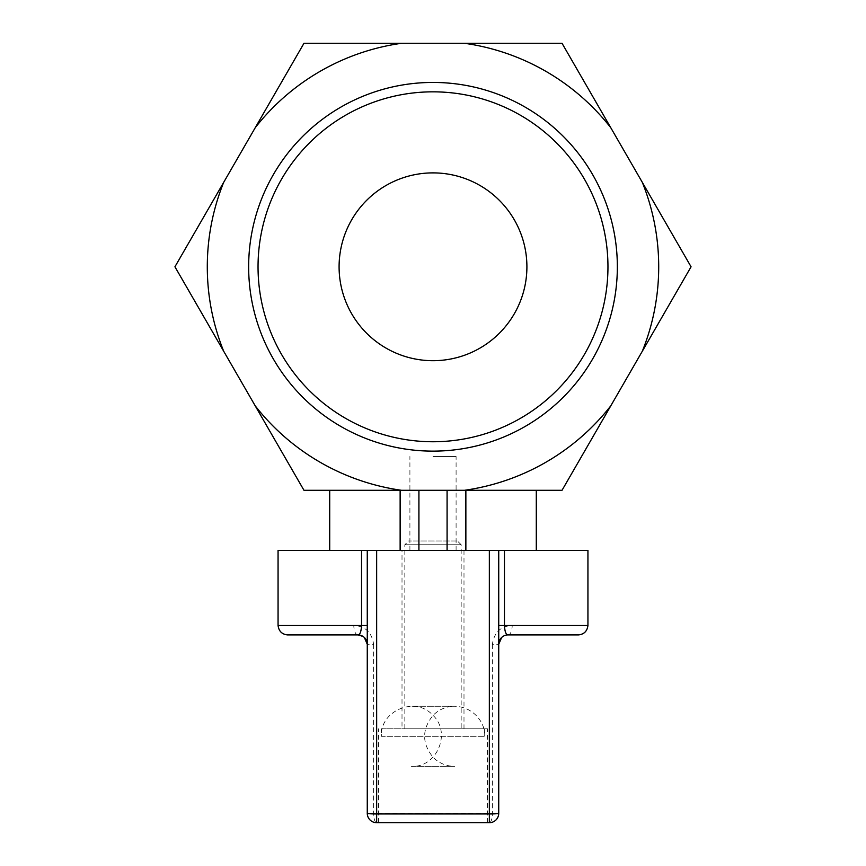 <?xml version="1.0" encoding="UTF-8"?>
<svg xmlns="http://www.w3.org/2000/svg" width="866" height="866" viewBox="0 0 866 866"><rect width="100%" height="100%" fill="white"/><g stroke="black" fill="none" stroke-linecap="round" stroke-linejoin="round"><path stroke-width="0.65" stroke-dasharray="4.33 3.25" d="M381.354 728.793L484.646 728.793L381.354 728.793L381.354 736.306L484.646 736.306L381.354 736.306C379.968 710.585 415.442 695.885 432.654 715.056C451.825 732.268 437.135 767.741 411.404 766.356L454.596 766.356L411.404 766.356M484.646 728.793L484.646 736.306C485.783 724.766 475.033 706.916 454.596 706.255L411.404 706.255L454.596 706.255C446.163 706.396 438.965 709.449 433 715.413C421.818 729.345 421.818 743.277 433 757.198C438.965 763.173 446.163 766.226 454.596 766.356M461.167 728.793L404.833 728.793L461.167 728.793L461.167 544.746L404.833 544.746L461.167 544.746L457.41 540.99L408.59 540.99L457.41 540.99M404.833 728.793L404.833 544.746L408.59 540.99M357.875 634.897A9.385 4.059 90 0 1 353.815 625.501C365.192 626.042 371.795 632.299 373.614 644.282L367.271 644.282L367.271 550.375L536.292 550.375L498.729 550.375L498.729 644.282L492.386 644.282C494.226 632.277 500.819 626.021 512.185 625.501A9.385 4.059 -90 0 1 508.125 634.897C503.07 634.843 499.942 637.971 498.729 644.282L498.729 813.315A9.385 9.385 0 0 1 489.344 822.7L376.656 822.7A9.385 9.385 0 0 1 367.271 813.315L367.271 644.282C366.069 637.982 362.941 634.854 357.875 634.897L287.447 634.897M501.641 637.484L503.893 635.893L508.125 634.897L578.553 634.897C584.074 634.291 587.202 631.162 587.938 625.501L587.938 550.375L278.062 550.375L278.062 625.501L353.815 625.501M402.008 550.375L463.992 550.375L402.008 550.375L402.008 728.793L463.992 728.793L402.008 728.793M433 728.793L487.461 728.793L433 728.793M433 822.7L378.539 822.7L433 822.7M433 451.132A184.339 184.339 0 0 0 592.647 174.618A184.339 184.339 0 0 0 273.353 174.618A184.339 184.339 0 0 0 433 451.132M464.544 490.286L303.966 490.286L174.932 266.793L303.966 43.3L562.034 43.3L691.068 266.793L562.034 490.286L464.544 490.286A225.701 225.701 0 0 0 610.779 405.851M255.221 405.851A225.701 225.701 0 0 0 401.456 490.286M223.677 182.369A225.701 225.701 0 0 0 223.677 351.217M401.456 43.3A225.701 225.701 0 0 0 255.221 127.724M610.779 127.724A225.701 225.701 0 0 0 464.544 43.3M642.323 351.217A225.701 225.701 0 0 0 642.323 182.369M400.135 490.286L536.292 490.286L400.135 490.286L400.135 550.375L465.865 550.375L465.865 490.286M465.865 550.375L489.344 550.375M376.656 550.375L400.135 550.375M433 550.375L409.91 550.375L433 550.375M433 172.886A93.907 93.907 0 0 0 339.093 266.793A93.907 93.907 0 0 0 433 360.689A93.907 93.907 0 0 0 526.907 266.793A93.907 93.907 0 0 0 433 172.886M433 91.839A174.954 174.954 0 0 1 584.518 354.27A174.954 174.954 0 0 1 281.482 354.27A174.954 174.954 0 0 1 433 91.839A174.954 174.954 0 0 0 258.046 266.793A174.954 174.954 0 0 0 433 441.747A174.954 174.954 0 0 0 607.954 266.793A174.954 174.954 0 0 0 433 91.839M433 441.747A174.954 174.954 0 0 0 584.518 179.316A174.954 174.954 0 0 0 281.482 179.316A174.954 174.954 0 0 0 433 441.747M433 456.479L456.09 456.479L433 456.479M587.938 625.501L512.185 625.501M373.614 644.282L373.614 813.315A9.385 3.042 -90 0 0 376.656 822.7A9.385 9.385 0 0 1 367.271 813.315L498.729 813.315A9.385 9.385 0 0 1 489.344 822.7A9.385 3.042 90 0 0 492.386 813.315L492.386 644.282M463.992 550.375L463.992 728.793M487.461 822.7L487.461 728.793M378.539 822.7L378.539 728.793M363.006 636.413L364.359 637.484M456.09 550.375L456.09 456.479M409.91 550.375L409.91 456.479"/><path stroke-width="1.3" d="M501.641 637.484L498.729 644.282A9.385 9.385 0 0 1 508.125 634.897C506.047 634.962 504.824 631.834 504.456 625.501L504.456 550.375L489.344 550.375L489.344 822.7L376.656 822.7L376.656 813.953A9.385 0.649 180 0 1 367.271 813.315L367.271 550.375L498.729 550.375L498.729 813.315A9.385 0.649 180 0 1 489.344 813.953L376.656 813.953L376.656 550.375L278.062 550.375L278.062 625.501C278.798 631.162 281.926 634.291 287.447 634.897L357.875 634.897A9.385 9.385 0 0 1 367.271 644.282L364.359 637.484M504.456 550.375L587.938 550.375L587.938 625.501C587.202 631.162 584.074 634.291 578.553 634.897L508.125 634.897M489.344 822.7A9.385 9.385 0 0 0 498.729 813.315M367.271 813.315A9.385 9.385 0 0 0 376.656 822.7M287.447 634.897C281.926 634.291 278.798 631.162 278.062 625.501L361.544 625.501C361.176 631.812 359.964 634.94 357.875 634.897L363.006 636.413M642.323 351.217L691.068 266.793L562.034 43.3L303.966 43.3L174.932 266.793L303.966 490.286L562.034 490.286L642.323 351.217A225.701 225.701 0 0 0 642.323 182.369M433 451.132A184.339 184.339 0 0 0 592.647 174.618A184.339 184.339 0 0 0 273.353 174.618A184.339 184.339 0 0 0 433 451.132M464.544 490.286A225.701 225.701 0 0 0 610.779 405.851M610.779 127.724A225.701 225.701 0 0 0 464.544 43.3M401.456 43.3A225.701 225.701 0 0 0 255.221 127.724M223.677 182.369A225.701 225.701 0 0 0 223.677 351.217M255.221 405.851A225.701 225.701 0 0 0 401.456 490.286M433 172.886A93.907 93.907 0 0 1 514.328 313.741A93.907 93.907 0 0 1 351.672 313.741A93.907 93.907 0 0 1 433 172.886M433 441.747A174.954 174.954 0 0 0 584.518 179.316A174.954 174.954 0 0 0 281.482 179.316A174.954 174.954 0 0 0 433 441.747M465.865 490.286L465.865 550.375M400.135 490.286L400.135 550.375M367.271 625.501L361.544 625.501L361.544 550.375M498.729 625.501L587.938 625.501M447.083 490.286L447.083 550.375M418.917 490.286L418.917 550.375M536.292 550.375L536.292 490.286M329.708 550.375L329.708 490.286"/></g></svg>
